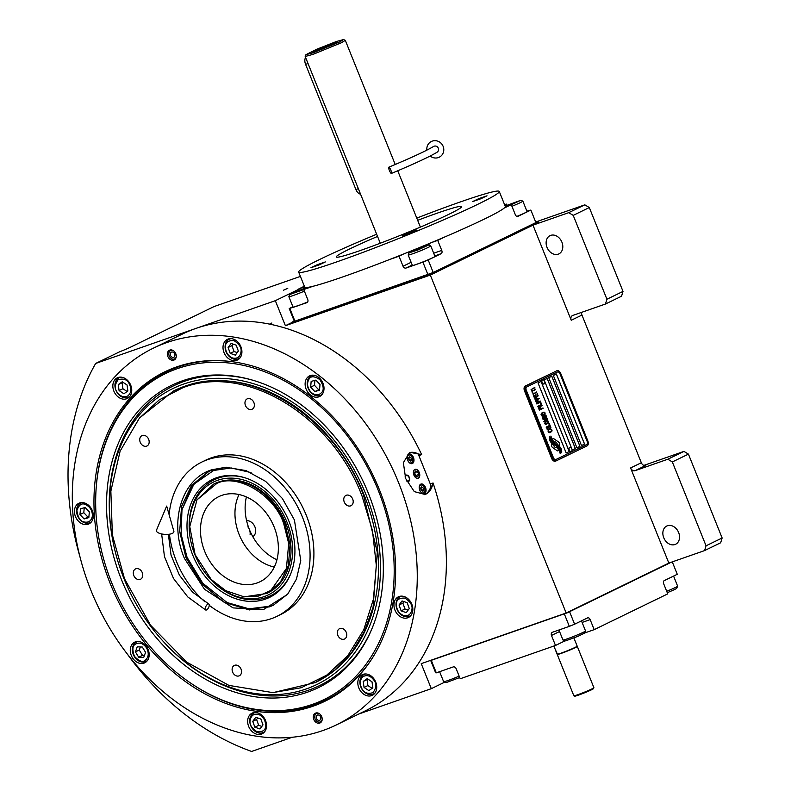 <?xml version="1.0" encoding="UTF-8"?>
<svg xmlns="http://www.w3.org/2000/svg" width="791" height="791" viewBox="0 0 791 791"><rect width="100%" height="100%" fill="white"/><g stroke="black" fill="none" stroke-linecap="round" stroke-linejoin="round"><path stroke-width="1.19" d="M581.701 312.326A4.054 3.144 -115.9 0 0 581.958 315.055L641.323 462.745A4.054 3.144 -115.9 0 0 645.812 465.454L635.084 470.675A4.054 3.144 64.1 0 1 630.595 467.956L668.84 563.083L566.168 613.005L430.324 275.07L285.393 325.704L275.327 300.679L95.662 363.455A249.966 194.013 -115.9 0 0 79.94 556.735M535.665 222.014L584.816 204.839L589.305 207.549L623.011 291.414L621.548 296.21L605.451 304.031L572.694 315.471A4.054 3.144 64.1 0 0 572.437 315.579A4.054 3.144 64.1 0 0 571.231 320.266L532.986 225.148L430.324 275.07M643.884 465.395L683.938 451.404L667.841 459.225L635.084 470.675M550.684 235.382A10.135 7.861 -115.9 0 0 550.032 235.649A10.135 7.861 -115.9 0 0 547.194 247.791A10.135 7.861 -115.9 0 0 558.238 254.158A10.135 7.861 -115.9 0 0 558.891 253.881A10.135 7.861 -115.9 0 0 561.729 241.739A10.135 7.861 -115.9 0 0 550.684 235.382M589.305 207.549L573.218 215.379L606.924 299.235L605.451 304.031M573.218 215.379L568.729 212.66L532.986 225.148M623.011 291.414L606.924 299.235M584.816 204.839L568.729 212.66M292.057 322.471L285.393 325.704M127.124 653.781A249.966 194.013 -115.9 0 0 251.637 751.45L292.304 737.242M358.857 713.986L431.303 688.674L421.237 663.639L566.168 613.005M683.938 451.404L688.427 454.123L722.134 537.979L720.66 542.774L704.573 550.595L668.84 563.083M667.416 525.748A10.135 7.861 -115.9 0 0 666.764 526.025A10.135 7.861 -115.9 0 0 663.926 538.167A10.135 7.861 -115.9 0 0 674.96 544.524A10.135 7.861 -115.9 0 0 675.623 544.257A10.135 7.861 -115.9 0 0 678.46 532.116A10.135 7.861 -115.9 0 0 667.416 525.748M704.573 550.595L706.047 545.8L672.33 461.944L667.841 459.225M688.427 454.123L672.33 461.944M300.412 276.395L214.015 306.582L131.266 346.814A13.516 0.771 158.1 0 1 119.668 351.777L95.662 363.455M298.86 289.239L275.327 300.679M283.534 290.168L287.776 288.329L283.534 290.168M444.7 682.158L431.303 688.674M722.134 537.979L706.047 545.8M276.949 559.771A47.964 37.226 64.1 0 1 249.383 529.515A47.964 37.226 64.1 0 1 246.406 496.956M554.511 441.961L554.56 441.942A2.966 1.859 70.7 0 1 557.418 444.542A11.766 7.386 70.7 0 1 559.168 445.689L559.415 444.176A1.691 1.058 70.7 0 0 558.525 441.961L553.957 438.807A1.691 1.058 70.7 0 0 553.176 438.649A1.691 1.058 70.7 0 0 553.097 438.679A1.691 1.058 70.7 0 0 552.612 439.46L552.573 439.648A7.841 4.924 70.7 0 0 554.105 442.218A2.966 1.859 -109.3 0 1 554.382 442.011A2.966 1.859 -109.3 0 1 554.511 441.961A2.966 1.859 -109.3 0 1 554.531 441.951M556.884 370.761L526.233 385.672A4.054 2.541 -109.3 0 0 525.442 390.536L552.612 458.127A4.054 2.541 -109.3 0 0 556.251 460.837A4.054 2.541 -109.3 0 0 556.419 460.767L587.07 445.867A4.054 2.541 -109.3 0 0 587.861 440.992L560.69 373.401A4.054 2.541 -109.3 0 0 557.052 370.692A4.054 2.541 -109.3 0 0 556.884 370.761L525.293 385.998A4.054 2.541 -109.3 0 0 524.502 390.873L551.673 458.454A4.054 2.541 -109.3 0 0 555.302 461.163A4.054 2.541 -109.3 0 0 555.48 461.094M557.437 371.997L526.786 386.898A2.699 1.701 70.7 0 0 526.262 390.151L526.213 390.171A2.699 1.701 -109.3 0 1 526.737 386.918L557.388 372.017A2.699 1.701 -109.3 0 1 557.497 371.968A2.699 1.701 -109.3 0 1 557.526 371.958L557.546 371.948A2.699 1.701 70.7 0 0 557.437 371.997L557.388 372.017M553.433 457.732L553.384 457.752A2.699 1.701 -109.3 0 0 555.806 459.561A2.699 1.701 -109.3 0 1 555.806 459.561L555.855 459.541A2.699 1.701 70.7 0 1 553.433 457.732L526.262 390.151M555.855 459.541A2.699 1.701 70.7 0 0 555.964 459.492L586.615 444.591A2.699 1.701 70.7 0 0 587.14 441.348L559.969 373.757A2.699 1.701 70.7 0 0 557.546 371.948M581.514 445.58L584.579 444.087L556.409 373.995L553.344 375.488L581.514 445.58L584.529 444.107L556.36 374.024M576.916 447.815L579.981 446.322L551.811 376.229L548.746 377.722L576.916 447.815L579.932 446.342L551.762 376.259M571.992 449.219L572.318 450.049L575.383 448.556L547.214 378.464L544.149 379.957L544.544 380.936M544.821 381.628L571.705 448.527M566.188 453.025L569.253 451.542L541.084 381.45L538.018 382.933L566.188 453.025L569.204 451.552L541.034 381.47M557.21 444.908A10.283 6.457 70.7 0 1 554.877 443.533A6.961 4.37 70.7 0 1 552.256 439.717A80.049 50.268 70.7 0 1 550.912 436.059L550.803 439.153A12.399 7.791 70.7 0 0 552.167 441.694A6.476 4.064 70.7 0 0 554.58 444.048A241.977 151.951 70.7 0 1 556.37 445.026A10.194 6.397 70.7 0 1 558.426 446.628A6.694 4.202 70.7 0 1 560.453 449.881A48.063 30.187 70.7 0 1 561.491 452.768L561.61 449.684A7.781 4.884 70.7 0 0 559.731 446.688A7.376 4.627 70.7 0 0 557.21 444.908L557.161 444.918A10.283 6.457 -109.3 0 1 554.827 443.553A6.961 4.37 -109.3 0 1 552.207 439.737A80.049 50.268 -109.3 0 1 550.882 436.128M555.608 444.947A10.283 6.457 70.7 0 1 553.295 443.484A7.762 4.875 70.7 0 1 550.902 440.221A16.868 10.59 70.7 0 1 549.537 436.731L549.448 439.776A7.337 4.608 70.7 0 0 551.841 443.267A8.909 5.596 70.7 0 0 553.888 444.591A19.528 12.261 70.7 0 1 555.331 445.303A6.338 3.985 70.7 0 1 557.507 447.409A10.659 6.694 70.7 0 1 559.099 450.445A27.131 17.036 70.7 0 1 560.157 453.421L560.226 450.395A8.009 5.033 70.7 0 0 557.813 446.48A7.683 4.825 70.7 0 0 555.608 444.947L555.559 444.967A10.283 6.457 -109.3 0 1 553.245 443.504A7.762 4.875 -109.3 0 1 550.852 440.241A16.868 10.59 -109.3 0 1 549.498 436.81M553.651 444.938A11.776 7.396 70.7 0 1 551.91 443.8L551.663 445.313A1.691 1.058 70.7 0 0 552.553 447.518L557.111 450.682A1.691 1.058 70.7 0 0 557.902 450.84A1.691 1.058 70.7 0 0 558.466 450.02L558.495 449.832A7.831 4.914 70.7 0 0 556.963 447.261A2.966 1.859 70.7 0 1 556.518 447.548A2.966 1.859 70.7 0 1 553.651 444.938L553.601 444.957A11.776 7.396 -109.3 0 1 551.9 443.85M550.932 429.295L551.554 430.858L550.971 431.57L549.102 432.262L548.628 430.344L548.015 430.996L548.4 432.459L549.458 432.667L552.009 430.996L551.614 429.533L550.496 429.434M546.878 428.9L547.53 429.8L548.756 429.711L550.645 428.574L550.902 427.516L550.249 426.616L549.013 426.715L547.135 427.842L546.878 428.9M546.156 427.1L550.131 425.598L549.261 423.442L548.776 423.679L549.498 425.479L546.156 427.1M544.653 423.383L545.315 424.283L546.541 424.194L548.42 423.056L548.489 421.524L547.609 421.02L545.572 421.791L544.653 423.383M547.234 418.399L543.882 419.032L546.749 417.203L542.923 419.062L543.14 419.606L546.927 418.844L543.862 421.405L544.079 421.939L547.906 420.08L544.752 421.188L547.234 418.399L543.832 419.042L546.71 417.223M543.892 415.651L542.112 416.808L542.725 418.587L546.561 416.719L545.78 415.028L543.892 415.651M541.064 414.444L541.716 415.344L542.952 415.255L544.831 414.118L544.9 412.586L544.01 412.081L541.983 412.853L541.064 414.444M543.16 408.265L541.222 408.779L540.599 407.217L540.105 407.454L540.737 409.016L539.67 409.53L538.948 407.731L538.463 407.968L539.333 410.134L542.972 407.929M542.102 405.625L538.266 407.494L541.904 405.289M537.791 406.287L541.766 404.784L540.896 402.629L540.401 402.866L541.133 404.666L537.791 406.287M540.698 402.154L536.871 404.013L540.51 401.808M536.862 400.355L535.912 401.393L536.535 403.173L540.362 401.314L538.503 401.779L537.87 400.444L536.862 400.355M535.774 397.655L534.835 398.694L535.448 400.473L539.284 398.615L537.425 399.079L536.782 397.744L535.774 397.655L536.733 397.764L537.425 399.079M537.326 393.75L536.842 393.987L537.564 395.787L536.258 396.42L535.626 394.867L535.141 395.105L535.764 396.667L534.706 397.181L533.984 395.381L533.5 395.619L534.36 397.774L538.196 395.915L537.326 393.75M532.798 392.662L533.302 395.134L533.322 393.977L536.743 392.316L533.183 393.621L532.798 392.662M531.681 389.904L532.195 392.376L532.214 391.219L535.636 389.558L532.066 390.863L531.681 389.904M534.914 387.758L531.087 389.617L534.726 387.422M547.738 429.345L547.441 428.129L549.162 427.071L550.042 427.071L550.338 428.297L547.688 429.365L547.392 428.139L549.162 427.071M545.513 423.828L545.226 422.612L546.947 421.554L547.817 421.554L548.114 422.78L545.464 423.847L545.177 422.621L546.947 421.554M544.218 417.43L543.071 417.984L542.735 416.432L543.605 416.155L544.218 417.43M544.366 415.641L545.315 415.324L545.928 416.6L544.702 417.193L544.257 415.839L544.831 415.334M541.924 414.889L541.627 413.673L543.348 412.615L544.228 412.625L544.524 413.841L541.875 414.909L541.578 413.693L543.348 412.615M537.405 400.74L538.018 402.016L536.792 402.619L536.347 401.255L537.405 400.74M536.318 398.041L536.931 399.317L535.715 399.92L535.26 398.555L536.318 398.041M547.164 378.494L575.334 448.576L572.318 450.039M553.384 457.752L526.213 390.171M561.61 449.684L561.561 449.703A7.781 4.884 70.7 0 0 559.682 446.707A7.376 4.627 70.7 0 0 557.161 444.918M561.303 450.445L561.561 449.703M561.828 451.948L561.254 450.465M561.472 452.719L561.778 451.968M560.137 453.362L560.176 450.415A8.009 5.033 70.7 0 0 557.764 446.5A7.683 4.825 70.7 0 0 555.559 444.967M557.873 450.85A1.691 1.058 70.7 0 0 558.416 450.039L558.446 449.852A7.831 4.914 70.7 0 0 556.933 447.301M556.518 447.548L556.468 447.568A2.966 1.859 -109.3 0 1 556.468 447.568A2.966 1.859 -109.3 0 1 553.601 444.957M559.128 445.649L559.366 444.196A1.691 1.058 70.7 0 0 558.476 441.981L553.908 438.827A1.691 1.058 70.7 0 0 553.146 438.659M552.029 430.334L551.762 429.81M549.854 432.539L551.06 431.945M548.687 431.965L548.42 431.441M548.717 429.721L550.892 427.872L550.2 426.636L549.003 426.715M548.618 429.345L547.688 429.365M546.294 427.456L550.081 425.617L549.211 423.462M546.502 424.203L548.667 422.354L548.232 421.277L546.789 421.198M546.393 423.828L545.464 423.847M544.079 421.939L547.718 419.744M544.752 421.188L547.184 418.419M543.852 415.819L543.031 415.779M542.725 418.577L546.512 416.738L545.731 415.038L544.752 414.949M543.071 417.984L542.567 416.867L543.12 416.175M544.702 417.193L544.317 415.651M542.903 415.265L545.078 413.426L544.643 412.338L543.199 412.259M542.804 414.889L541.875 414.909M541.222 408.779L540.55 407.246M539.67 409.53L538.908 407.76M539.324 410.124L543.11 408.285M538.266 407.484L542.053 405.645M537.929 406.643L541.716 404.804L540.846 402.649M536.871 404.003L540.649 402.164M536.535 403.163L540.174 400.978M538.503 401.779L537.821 400.464L536.842 400.375M536.792 402.619L536.298 401.274L536.931 400.76M535.448 400.464L539.086 398.278M535.715 399.92L535.21 398.575L535.843 398.061M536.258 396.42L535.586 394.887M534.706 397.181L533.935 395.401M534.36 397.774L538.147 395.925L537.277 393.78M533.302 395.134L533.272 393.997L536.555 391.98M533.183 393.621L532.748 392.682M532.195 392.376L532.165 391.238L535.448 389.221M532.066 390.863L531.641 389.923M531.077 389.617L534.864 387.778M569.629 447.479A2.165 1.355 70.7 0 0 569.569 447.498A2.165 1.355 70.7 0 0 569.52 447.518A2.165 1.355 -109.3 0 0 569.026 450.03A2.165 1.355 -109.3 0 0 571.003 451.582L571.221 451.503A2.165 1.355 -109.3 0 1 569.243 449.96A2.165 1.355 -109.3 0 1 569.738 447.449A2.165 1.355 70.7 0 1 569.797 447.419A2.165 1.355 70.7 0 1 570.558 447.488A2.571 2.571 0 0 1 571.784 450.979A2.165 1.355 70.7 0 1 571.28 451.483A2.165 1.355 -109.3 0 1 571.221 451.503M542.458 379.898A2.165 1.355 70.7 0 0 542.399 379.917A2.165 1.355 70.7 0 0 542.349 379.937A2.165 1.355 -109.3 0 0 541.855 382.449A2.165 1.355 -109.3 0 0 543.832 383.991L544.05 383.922A2.165 1.355 -109.3 0 1 542.072 382.369A2.165 1.355 -109.3 0 1 542.567 379.858A2.165 1.355 70.7 0 1 542.626 379.838A2.165 1.355 70.7 0 1 543.387 379.898A2.571 2.571 0 0 1 544.613 383.388A2.165 1.355 70.7 0 1 544.109 383.892A2.165 1.355 -109.3 0 1 544.05 383.922M176.591 366.925A183.146 142.143 64.1 0 1 230.468 361.477A183.146 142.143 64.1 0 1 379.334 489.56A183.146 142.143 64.1 0 1 373.659 655.986A183.146 142.143 64.1 0 1 312.989 706.225A183.146 142.143 64.1 0 1 110.236 583.59A183.146 142.143 64.1 0 1 176.591 366.925M95.859 493.287A182.405 141.579 64.1 0 1 166.179 371.978A182.405 141.579 64.1 0 1 178.015 367.054A182.405 141.579 64.1 0 1 231.071 361.556M336.363 724.922A209.427 162.55 -115.9 0 0 394.966 474.096A209.427 162.55 -115.9 0 0 166.802 342.582A209.427 162.55 -115.9 0 0 153.207 348.228A209.427 162.55 -115.9 0 0 94.604 599.064A209.427 162.55 -115.9 0 0 322.768 730.577A209.427 162.55 -115.9 0 0 336.363 724.922L365.482 710.763A209.427 162.55 -115.9 0 0 433.053 482.975C431.945 488.531 429.592 492.239 425.993 494.088L425.054 494.484L414.296 491.626L405.635 478.515L403.37 462.686L409.392 452.788L410.351 452.393L421.652 454.627L418.874 455.596M433.053 482.975L430.274 483.954M421.652 454.627A209.427 162.55 -115.9 0 0 195.911 328.423A209.427 162.55 -115.9 0 0 182.326 334.079L153.207 348.228M373.965 655.462A182.405 141.579 64.1 0 1 325.694 700.065A182.405 141.579 64.1 0 1 313.859 704.989A182.405 141.579 64.1 0 1 186.864 680.438M169.818 350.087A5.408 4.192 64.1 0 1 175.701 353.478A5.408 4.192 64.1 0 1 174.188 359.954A5.408 4.192 64.1 0 1 173.842 360.103A5.408 4.192 64.1 0 1 167.949 356.711A5.408 4.192 64.1 0 1 169.462 350.235A5.408 4.192 64.1 0 1 169.818 350.087M315.728 713.057A5.408 4.192 64.1 0 1 321.621 716.448A5.408 4.192 64.1 0 1 320.108 722.925A5.408 4.192 64.1 0 1 319.752 723.063A5.408 4.192 64.1 0 1 313.869 719.672A5.408 4.192 64.1 0 1 315.382 713.195A5.408 4.192 64.1 0 1 315.728 713.057M118.027 377.515A11.489 8.919 -115.9 0 0 117.276 377.831A11.489 8.919 -115.9 0 0 114.062 391.585A11.489 8.919 -115.9 0 0 126.58 398.793A11.489 8.919 -115.9 0 0 127.321 398.486A11.489 8.919 -115.9 0 0 130.535 384.733A11.489 8.919 -115.9 0 0 118.027 377.515M79.604 502.957A11.489 8.919 -115.9 0 0 78.863 503.264A11.489 8.919 -115.9 0 0 75.649 517.017A11.489 8.919 -115.9 0 0 88.167 524.225A11.489 8.919 -115.9 0 0 88.908 523.919A11.489 8.919 -115.9 0 0 92.122 510.165A11.489 8.919 -115.9 0 0 79.604 502.957M135.449 641.857A11.489 8.919 -115.9 0 0 134.697 642.163A11.489 8.919 -115.9 0 0 131.484 655.917A11.489 8.919 -115.9 0 0 144.002 663.135A11.489 8.919 -115.9 0 0 144.743 662.818A11.489 8.919 -115.9 0 0 147.957 649.065A11.489 8.919 -115.9 0 0 135.449 641.857M252.823 712.849A11.489 8.919 -115.9 0 0 252.082 713.166A11.489 8.919 -115.9 0 0 248.868 726.919A11.489 8.919 -115.9 0 0 261.386 734.127A11.489 8.919 -115.9 0 0 262.128 733.821A11.489 8.919 -115.9 0 0 265.341 720.067A11.489 8.919 -115.9 0 0 252.823 712.849M362.99 674.357A11.489 8.919 -115.9 0 0 362.248 674.674A11.489 8.919 -115.9 0 0 359.035 688.427A11.489 8.919 -115.9 0 0 371.543 695.635A11.489 8.919 -115.9 0 0 372.294 695.329A11.489 8.919 -115.9 0 0 375.507 681.575A11.489 8.919 -115.9 0 0 362.99 674.357M399.119 596.523A11.489 8.919 -115.9 0 0 398.367 596.829A11.489 8.919 -115.9 0 0 395.154 610.583A11.489 8.919 -115.9 0 0 407.672 617.801A11.489 8.919 -115.9 0 0 408.413 617.484A11.489 8.919 -115.9 0 0 411.627 603.731A11.489 8.919 -115.9 0 0 399.119 596.523M310.29 375.557A11.489 8.919 -115.9 0 0 309.548 375.873A11.489 8.919 -115.9 0 0 306.335 389.627A11.489 8.919 -115.9 0 0 318.842 396.835A11.489 8.919 -115.9 0 0 319.584 396.528A11.489 8.919 -115.9 0 0 322.797 382.775A11.489 8.919 -115.9 0 0 310.29 375.557M228.184 339.023A11.489 8.919 -115.9 0 0 227.442 339.339A11.489 8.919 -115.9 0 0 224.229 353.093A11.489 8.919 -115.9 0 0 236.746 360.3A11.489 8.919 -115.9 0 0 237.488 359.994A11.489 8.919 -115.9 0 0 240.701 346.24A11.489 8.919 -115.9 0 0 228.184 339.023M409.797 452.6A22.296 14.001 -109.3 0 1 418.221 453.985L431.036 485.842A22.296 14.001 -109.3 0 1 424.886 494.474A22.296 14.001 -109.3 0 1 424.49 494.652M418.291 478.08A4.598 2.887 70.7 0 0 419.25 472.711A4.598 2.887 70.7 0 0 415.067 469.488A4.598 2.887 70.7 0 0 414.87 469.567A4.598 2.887 70.7 0 0 413.92 474.936A4.598 2.887 70.7 0 0 418.103 478.16A4.598 2.887 70.7 0 0 418.291 478.08M405.111 477.062A3.382 2.126 -109.3 0 1 406.129 475.164A3.382 2.126 -109.3 0 1 406.277 475.104A3.382 2.126 -109.3 0 1 409.352 477.477A3.382 2.126 -109.3 0 1 408.65 481.422A3.382 2.126 -109.3 0 1 408.502 481.482A3.382 2.126 -109.3 0 1 406.643 480.938M424.51 493.535A5.062 3.184 70.7 0 0 425.568 487.622A5.062 3.184 70.7 0 0 420.95 484.062A5.062 3.184 70.7 0 0 420.733 484.151A5.062 3.184 70.7 0 0 419.685 490.064A5.062 3.184 70.7 0 0 424.292 493.624A5.062 3.184 70.7 0 0 424.51 493.535M412.437 463.496A5.062 3.184 70.7 0 0 413.485 457.584A5.062 3.184 70.7 0 0 408.878 454.024A5.062 3.184 70.7 0 0 408.66 454.113A5.062 3.184 70.7 0 0 407.602 460.026A5.062 3.184 70.7 0 0 412.22 463.585A5.062 3.184 70.7 0 0 412.437 463.496M424.5 487.859A4.192 2.63 70.7 0 0 423.314 485.981A4.192 2.63 70.7 0 0 420.565 485.14A4.192 2.63 70.7 0 0 419.754 490.173A4.192 2.63 70.7 0 0 423.689 492.902A4.192 2.63 70.7 0 0 424.945 490.657A4.192 2.63 70.7 0 0 424.5 487.859M423.195 485.862A4.726 2.966 70.7 0 0 423.066 485.733A4.726 2.966 70.7 0 0 420.169 484.695A4.726 2.966 70.7 0 0 419.972 484.774M423.294 493.624L423.106 493.683A4.726 2.966 70.7 0 0 423.294 493.624A4.726 2.966 70.7 0 0 423.492 493.535A4.726 2.966 70.7 0 0 424.915 491.003A4.726 2.966 70.7 0 0 424.925 490.825M421.415 490.657L422.997 491.181L423.709 489.54L422.839 487.375L421.257 486.851L420.545 488.492L421.415 490.657M423.709 489.54L421.722 490.232L420.743 488.027M422.839 487.375L420.852 488.067M412.427 457.821A4.192 2.63 70.7 0 0 411.241 455.942A4.192 2.63 70.7 0 0 408.492 455.102A4.192 2.63 70.7 0 0 407.672 460.135A4.192 2.63 70.7 0 0 411.607 462.864A4.192 2.63 70.7 0 0 412.872 460.619A4.192 2.63 70.7 0 0 412.427 457.821M411.122 455.824A4.726 2.966 70.7 0 0 410.994 455.685A4.726 2.966 70.7 0 0 408.097 454.657A4.726 2.966 70.7 0 0 407.889 454.736L408.097 454.657M411.211 463.585L411.033 463.645A4.726 2.966 70.7 0 0 411.211 463.585A4.726 2.966 70.7 0 0 411.419 463.496A4.726 2.966 70.7 0 0 412.833 460.965A4.726 2.966 70.7 0 0 412.853 460.787M409.333 460.619L410.925 461.143L411.636 459.502L410.766 457.336L409.184 456.812L408.463 458.454L409.333 460.619M411.636 459.502L409.649 460.194L408.67 457.989M410.766 457.336L408.779 458.029M408.176 481.551A3.382 2.126 70.7 0 0 408.68 481.007A3.382 2.126 70.7 0 0 408.848 480.681M407.039 475.52A3.382 2.126 70.7 0 0 406.712 475.361A3.382 2.126 70.7 0 0 405.981 475.253M406.188 479.91A2.887 1.809 -109.3 0 0 408.463 480.968A2.887 1.809 70.7 0 0 409.026 480.424A2.887 1.809 70.7 0 0 409.105 477.695A2.887 1.809 70.7 0 0 407.345 475.609A2.887 1.809 70.7 0 0 406.317 475.618A2.887 1.809 -109.3 0 0 405.486 478.12M378.088 489.975A181.238 140.669 -115.9 0 0 177.451 368.616A181.238 140.669 -115.9 0 0 99.28 465.553A181.238 140.669 -115.9 0 0 210.792 694.884A181.238 140.669 -115.9 0 0 312.425 704.385A181.238 140.669 -115.9 0 0 378.088 489.975M166.248 371.938A182.405 141.579 -115.9 0 0 99.488 464.535L99.28 465.553M210.792 694.884L211.711 695.348A182.405 141.579 -115.9 0 0 314.007 704.91A182.405 141.579 -115.9 0 0 325.773 700.025M307.511 692.165A168.048 130.426 -115.9 0 0 372.432 627.52A168.048 130.426 -115.9 0 0 252.092 380.016A168.048 130.426 -115.9 0 0 182.365 380.837A168.048 130.426 64.1 0 0 121.478 579.645A168.048 130.426 64.1 0 0 307.511 692.165M372.739 626.769A166.723 129.398 64.1 0 1 308.628 690.157A166.723 129.398 64.1 0 1 164.577 642.865L164.024 642.262A164.568 127.727 64.1 0 1 111.778 534.825A164.568 127.727 64.1 0 1 183.66 384.06A164.568 127.727 -115.9 0 1 365.847 494.256A164.568 127.727 -115.9 0 1 306.226 688.951A164.568 127.727 64.1 0 1 164.024 642.262M111.778 534.825L111.65 534.024A166.723 129.398 64.1 0 1 184.461 381.282A166.723 129.398 64.1 0 1 252.873 380.244M173.506 390.952L174.04 390.685A162.135 125.848 64.1 0 1 184.56 386.315A162.135 125.848 -115.9 0 1 361.21 488.126A162.135 125.848 -115.9 0 1 315.836 682.317L334.909 669.967L351.431 652.802L364.305 631.683L373.075 607.32L377.297 552.286L363.524 495.146C332.902 414.316 246.841 362.258 184.026 386.572L173.506 390.952L139.532 417.994M419.27 472.524A4.726 2.966 70.7 0 0 417.925 470.398A4.726 2.966 70.7 0 0 414.82 469.449A4.726 2.966 70.7 0 0 413.901 475.124A4.726 2.966 70.7 0 0 418.35 478.209A4.726 2.966 70.7 0 0 419.764 475.668A4.726 2.966 70.7 0 0 419.27 472.524M417.747 476.716L418.696 474.521L417.539 471.634L415.423 470.932L414.474 473.127L415.631 476.014L417.747 476.716M417.539 471.634L414.682 472.632M418.696 474.521L415.72 475.569L414.613 472.8M183.077 387.63L159.307 399.811L139.345 418.212L120.103 451.177L110.859 491.162L112.371 534.874L124.533 578.804L150.557 625.236L186.676 662.116L228.945 685.411L272.757 692.609L301.213 687.755L326.703 675.178L347.911 655.521L363.731 629.814L373.372 599.351L376.338 565.713L372.472 530.603L361.971 495.838C331.459 415.275 245.685 363.405 183.077 387.63M184.422 558.397C168.77 521.605 181.772 479.158 211.543 469.844L225.751 467.254L246.05 470.586L265.628 481.373L282.357 498.459L294.42 519.974L300.748 560.572L296.467 579.091L287.558 594.357L263.225 609.742L233.088 607.893L204.483 589.255L184.422 558.397M287.973 593.863L273.063 605.461L249.373 609.95L224.189 602.317L201.784 583.857L185.974 557.704L179.666 531.512L181.594 506.289L191.511 485.437L208.073 471.792L212.898 469.785L226.404 467.234M276.939 616.347L280.765 614.488A85.794 66.592 64.1 0 0 306.285 515.297A85.794 66.592 -115.9 0 0 205.739 460.164L201.903 462.023A85.794 66.592 -115.9 0 1 302.459 517.166A85.794 66.592 64.1 0 1 276.939 616.347A85.794 66.592 64.1 0 1 209.259 605.342M205.077 601.921A85.794 66.592 64.1 0 1 176.383 561.215A85.794 66.592 -115.9 0 1 169.432 534.202M201.903 462.023A85.794 66.592 -115.9 0 0 169.126 514.684M273.211 692.59L315.302 682.584M245.457 405.516A5.745 4.459 -115.9 0 0 252.191 409.204A5.745 4.459 -115.9 0 0 253.891 402.57A5.745 4.459 -115.9 0 0 247.168 398.882A5.745 4.459 -115.9 0 0 245.457 405.516M140.234 442.288A5.745 4.459 -115.9 0 0 146.968 445.976A5.745 4.459 -115.9 0 0 148.668 439.331A5.745 4.459 -115.9 0 0 141.945 435.643A5.745 4.459 -115.9 0 0 140.234 442.288M133.808 575.561A5.745 4.459 -115.9 0 0 140.541 579.249A5.745 4.459 -115.9 0 0 142.251 572.615A5.745 4.459 -115.9 0 0 135.518 568.927A5.745 4.459 -115.9 0 0 133.808 575.561M232.613 672.073A5.745 4.459 -115.9 0 0 239.337 675.761A5.745 4.459 -115.9 0 0 241.047 669.127A5.745 4.459 -115.9 0 0 234.314 665.439A5.745 4.459 -115.9 0 0 232.613 672.073M337.836 635.311A5.745 4.459 -115.9 0 0 344.56 638.999A5.745 4.459 -115.9 0 0 346.27 632.365A5.745 4.459 -115.9 0 0 339.537 628.667A5.745 4.459 -115.9 0 0 337.836 635.311M344.253 502.028A5.745 4.459 -115.9 0 0 350.986 505.726A5.745 4.459 -115.9 0 0 352.697 499.081A5.745 4.459 -115.9 0 0 345.964 495.393A5.745 4.459 -115.9 0 0 344.253 502.028M232.445 357.977C237.162 359.045 240.009 357.048 240.978 351.985C241.799 348.03 239.475 344.233 234.017 340.605C228.263 340.348 225.415 342.345 225.484 346.596C225.494 352.005 227.818 355.802 232.445 357.977M231.012 338.637A10.807 8.394 -115.9 0 0 229.271 339.201A10.807 8.394 -115.9 0 0 225.138 345.845A10.807 8.394 -115.9 0 0 233.098 358.847A10.807 8.394 -115.9 0 0 238.724 358.639A10.807 8.394 -115.9 0 0 240.237 357.621M231.13 343.442L228.115 347.516L230.221 353.369L235.332 355.139L238.348 351.066L236.242 345.212L231.13 343.442M228.115 347.516L231.951 345.657L234.057 351.501L237.211 352.598M233.078 344.115L231.951 345.657M230.221 353.369L234.057 351.501M127.984 395.826C131.316 392.761 131.692 388.668 129.101 383.546C127.124 379.502 123.465 378.236 118.146 379.739C114.735 384.367 114.359 388.46 117.028 392.02C120.38 396.598 124.029 397.873 127.984 395.826M120.845 377.129A10.807 8.394 -115.9 0 0 119.105 377.693A10.807 8.394 -115.9 0 0 116.93 392.257A10.807 8.394 -115.9 0 0 128.557 397.131A10.807 8.394 -115.9 0 0 129.457 396.598A10.807 8.394 -115.9 0 0 130.08 396.113M118.264 384.584L119.085 390.576L123.89 393.78L127.875 390.981L127.054 384.99L122.249 381.786L118.264 384.584L122.091 382.725L122.912 388.717L127.114 391.515M119.085 390.576L122.912 388.717M122.852 382.191L122.091 382.725M92.399 515.91C92.389 510.502 90.065 506.705 85.438 504.539C81.819 502.769 78.971 504.767 76.905 510.531C77.834 517.334 80.148 521.121 83.866 521.902C88.582 522.97 91.43 520.972 92.399 515.91M82.432 502.562A10.807 8.394 -115.9 0 0 80.692 503.125A10.807 8.394 -115.9 0 0 76.747 513.161A10.807 8.394 -115.9 0 0 84.518 522.772A10.807 8.394 -115.9 0 0 90.144 522.564A10.807 8.394 -115.9 0 0 91.657 521.546M79.96 514.545L84.133 518.945L88.819 517.621L89.343 511.896L85.171 507.486L80.484 508.821L79.96 514.545L83.797 512.687L87.959 517.087L88.889 516.82M84.133 518.945L87.959 517.087M84.242 507.753L83.797 512.687M146.533 647.878C143.181 643.301 139.523 642.035 135.568 644.082C132.433 645.624 132.057 649.718 134.45 656.362C139.186 661.355 142.835 662.621 145.415 660.159C148.738 657.094 149.113 653 146.533 647.878M138.267 641.461A10.807 8.394 -115.9 0 0 136.527 642.025A10.807 8.394 -115.9 0 0 135.627 642.559A10.807 8.394 -115.9 0 0 134.015 656.016A10.807 8.394 -115.9 0 0 145.979 661.464A10.807 8.394 -115.9 0 0 146.879 660.94A10.807 8.394 -115.9 0 0 147.502 660.445M138.662 657.192L143.735 657.43L145.564 652.348L142.321 647.048L137.239 646.811L135.419 651.893L138.662 657.192L142.489 655.334L144.456 655.423M135.419 651.893L139.246 650.024L142.489 655.334M140.353 646.959L139.246 650.024M258.657 714.431C253.941 713.363 251.093 715.361 250.124 720.433C249.303 724.378 251.627 728.175 257.085 731.804C262.839 732.071 265.687 730.073 265.618 725.812C265.608 720.403 263.284 716.606 258.657 714.431M255.651 712.464A10.807 8.394 -115.9 0 0 253.911 713.027A10.807 8.394 -115.9 0 0 249.778 719.672A10.807 8.394 -115.9 0 0 253.931 730.311A10.807 8.394 -115.9 0 0 263.363 732.466A10.807 8.394 -115.9 0 0 264.876 731.448M259.972 728.966L262.988 724.892L260.882 719.049L255.77 717.269L252.754 721.343L254.86 727.196L259.972 728.966M254.86 727.196L258.697 725.327L261.851 726.425M252.754 721.343L256.591 719.484L258.697 725.327M257.718 717.951L256.591 719.484M363.118 676.582C359.786 679.657 359.411 683.75 362.001 688.862C363.979 692.906 367.637 694.182 372.957 692.669C376.368 688.041 376.743 683.948 374.074 680.389C370.722 675.811 367.073 674.535 363.118 676.582M365.818 673.972A10.807 8.394 -115.9 0 0 364.078 674.535A10.807 8.394 -115.9 0 0 363.178 675.059A10.807 8.394 -115.9 0 0 361.902 689.099A10.807 8.394 -115.9 0 0 373.53 693.974A10.807 8.394 -115.9 0 0 375.043 692.956M372.838 687.824L372.017 681.832L367.212 678.629L363.227 681.427L364.048 687.428L368.853 690.622L372.838 687.824M364.048 687.428L367.884 685.56L372.086 688.358M363.227 681.427L367.064 679.568L367.884 685.56M367.825 679.034L367.064 679.568M310.774 392C314.867 395.629 318.496 395.797 321.65 392.494C324.162 389.953 323.578 385.672 319.89 379.65C314.432 376.022 310.814 375.854 309.014 379.156C306.671 383.299 307.254 387.59 310.774 392M313.107 375.171A10.807 8.394 -115.9 0 0 311.367 375.735A10.807 8.394 -115.9 0 0 308.876 377.831A10.807 8.394 -115.9 0 0 310.883 392.514A10.807 8.394 -115.9 0 0 320.82 395.174A10.807 8.394 -115.9 0 0 322.342 394.155M315.856 380.095L311.16 381.42L310.645 387.155L314.808 391.555L319.505 390.23L320.019 384.495L315.856 380.095M314.808 391.555L319.574 389.429M310.645 387.155L314.472 385.286L318.644 389.696M314.927 380.362L314.472 385.286M403.37 615.467C408.087 616.535 410.934 614.538 411.903 609.475C412.724 605.52 410.4 601.733 404.943 598.105C399.188 597.838 396.34 599.835 396.41 604.097C396.42 609.505 398.743 613.292 403.37 615.467M401.937 596.127A10.807 8.394 -115.9 0 0 400.197 596.691A10.807 8.394 -115.9 0 0 396.064 603.335A10.807 8.394 -115.9 0 0 404.023 616.337A10.807 8.394 -115.9 0 0 409.649 616.13A10.807 8.394 -115.9 0 0 411.162 615.111M402.055 600.933L399.04 605.006L401.146 610.86L406.258 612.639L409.273 608.556L407.167 602.712L402.055 600.933M399.04 605.006L402.876 603.147L404.982 609.001L408.136 610.098M404.003 601.615L402.876 603.147M401.146 610.86L404.982 609.001M316.192 712.928A5.408 4.192 -115.9 0 0 314.927 715.202L314.788 715.875A4.627 3.589 -115.9 0 0 317.636 721.728A4.627 3.589 -115.9 0 0 320.226 721.975A4.627 3.589 64.1 0 0 322.145 719.82M317.636 721.728L318.259 722.035A5.408 4.192 -115.9 0 0 320.82 722.45M314.788 715.875A4.627 3.589 -115.9 0 1 316.786 713.403A4.627 3.589 64.1 0 1 319.08 713.512M319.564 720.314A2.838 2.205 -115.9 0 0 319.752 720.235A2.838 2.205 -115.9 0 0 320.543 716.844A2.838 2.205 -115.9 0 0 317.448 715.064A2.838 2.205 -115.9 0 0 317.27 715.133A2.838 2.205 -115.9 0 0 316.469 718.535A2.838 2.205 -115.9 0 0 319.564 720.314M174.91 359.48A5.408 4.192 64.1 0 1 172.339 359.074L171.726 358.768A4.627 3.589 64.1 0 1 168.879 352.915A4.627 3.589 64.1 0 1 170.876 350.443A4.627 3.589 -115.9 0 1 173.17 350.542M168.879 352.915L169.017 352.232A5.408 4.192 64.1 0 1 170.283 349.968M176.235 356.85A4.627 3.589 -115.9 0 1 174.317 359.005A4.627 3.589 64.1 0 1 171.726 358.768M171.538 352.094A2.838 2.205 -115.9 0 0 171.35 352.173A2.838 2.205 -115.9 0 0 170.559 355.564A2.838 2.205 -115.9 0 0 173.654 357.354A2.838 2.205 -115.9 0 0 173.832 357.275A2.838 2.205 -115.9 0 0 174.633 353.874A2.838 2.205 -115.9 0 0 171.538 352.094M216.961 483.321L196.989 499.863L189.761 526.608L195.11 554.669L211.217 579.467L225.791 590.699L244.142 596.849L258.212 596.127L270.829 590.452L286.391 568.502L288.715 543.555L283.732 523.701C274.596 495.374 237.883 473.156 216.961 483.321M244.142 596.849L266.775 593.497L280.321 582.324L288.438 565.268L290.02 544.633L284.859 523.207C273.379 492.892 241.107 473.374 217.545 482.49L213.6 484.132L196.989 499.863M239.03 494.533A47.292 36.702 -115.9 0 0 239.159 534.558A47.292 36.702 -115.9 0 0 274.299 567.068M274.161 527.043A47.292 36.702 -115.9 0 0 218.741 496.659A47.292 36.702 -115.9 0 0 204.681 551.327A47.292 36.702 -115.9 0 0 260.101 581.711A47.292 36.702 -115.9 0 0 274.161 527.043M246.594 520.666A8.78 6.812 64.1 0 1 253.367 524.156A8.78 6.812 64.1 0 1 252.823 536.693M250.104 534.498A8.78 6.812 -115.9 0 0 247.85 526.836M251.123 472.632L231.19 467.956L213.629 470.467L193.904 484.191L181.979 509.711L181.09 534.143L187.042 557.279L202.783 583.254L227.126 602.564L249.145 609.199L269.543 606.835L273.716 605.135M208.725 471.485L191.689 486.336L181.979 509.711M227.126 602.564L248.967 608.823L268.278 606.41M192.816 555.262A65.524 50.861 -115.9 0 0 242.827 600.577A65.524 50.861 -115.9 0 0 290.673 573.93A65.524 50.861 -115.9 0 0 289.101 521.615A65.524 50.861 64.1 0 0 243.747 477.418A65.524 50.861 64.1 0 0 192.816 555.262M290.91 573.327A64.467 50.041 64.1 0 1 210.544 579.249L210.099 578.765A62.746 48.706 -115.9 0 0 274.25 591.332A62.746 48.706 -115.9 0 0 287.054 522.337A62.746 48.706 64.1 0 0 224.268 478.634A62.746 48.706 64.1 0 0 190.186 537.801L190.077 537.158A64.467 50.041 64.1 0 1 244.37 477.606M190.186 537.801A62.746 48.706 64.1 0 0 194.853 554.55A62.746 48.706 -115.9 0 0 210.099 578.765M266.775 593.497L267.536 593.121A60.798 47.193 -115.9 0 0 285.62 522.831A60.798 47.193 64.1 0 0 214.371 483.756L213.6 484.132M526.875 211.148L530.86 210.07L535.893 222.587L433.221 272.5L294.924 321.136L294.242 321.057L289.219 308.549L306.77 302.726A2.699 2.096 64.1 0 0 306.948 302.656A2.699 2.096 64.1 0 0 307.748 299.532L303.724 289.516L308.322 287.281M504.569 204.661L506.289 204.068L506.774 205.274M530.86 210.07L517.838 216.398A2.699 1.701 -109.3 0 1 517.719 216.447A2.699 1.701 -109.3 0 1 515.297 214.638L511.273 204.632L504.164 208.082M444.819 236.934L437.72 240.395L441.744 250.401A2.699 1.701 -109.3 0 1 441.21 253.654L428.188 259.982L433.221 272.5L430.917 273.627L431.164 274.25L538.434 222.093L538.177 221.47L535.784 222.311M427.941 274.665L422.908 262.147L428.188 259.982M422.908 262.147L406.04 268.04A2.699 2.096 64.1 0 1 403.044 266.231L411.122 262.305M389.815 259.438L399.02 256.215L403.044 266.231M312.929 286.302L303.724 289.516M294.924 321.136L289.892 308.619M289.219 308.549L292.907 306.75M304.357 286.223L298.741 288.952L299.216 290.139M298.741 288.952L304.624 286.896M399.02 256.215L403.618 253.98M437.72 240.395L431.757 242.471M511.273 204.632L505.311 206.708M506.289 204.068L504.648 204.859M516.859 216.408A12.834 0.732 -21.9 0 0 527.656 211.276A12.834 0.732 -21.9 0 0 526.944 211.316M412.279 265.163A12.834 0.732 -21.9 0 0 411.735 265.638A12.834 0.732 -21.9 0 0 419.932 263.087A12.834 0.732 -21.9 0 0 433.082 257.55A12.834 0.732 -21.9 0 0 435.554 256.066A12.834 0.732 -21.9 0 0 434.842 256.096M292.947 306.859A12.834 0.732 -21.9 0 0 292.413 307.333A12.834 0.732 -21.9 0 0 297.04 306.077A12.834 0.732 -21.9 0 0 307.679 301.954M306.216 287.509L289.793 294.509L303.744 289.555M288.893 296.605A12.162 0.692 -21.9 0 0 288.863 296.645A12.162 0.692 -21.9 0 0 288.863 296.694A12.162 0.692 -21.9 0 0 304.377 291.147M302.656 289.842L306.76 287.795L303.645 288.616L292.324 293.51L302.656 289.842M296.427 291.464L296.714 292.186M303.645 288.616L303.892 289.229M294.242 321.057L291.938 322.184L292.195 322.807L431.164 274.25M535.893 222.578L538.177 221.47M291.938 322.184L430.917 273.627M511.293 204.691L520.725 200.321L505.113 206.006M511.935 206.283A12.162 0.692 -21.9 0 0 522.821 201.23A12.162 0.692 -21.9 0 0 522.861 201.141A12.162 0.692 -21.9 0 0 522.821 201.112L520.725 200.321M507.941 205.789L518.184 201.329L505.231 206.303M505.32 206.619L506.309 206.362M507.852 204.998L508.148 205.709M515.07 202.14L515.317 202.753M428.623 245.101C432.993 242.6 406.564 253.051 409.115 252.813L418.103 249.916L428.623 245.002L430.719 245.892A12.162 0.692 -21.9 0 1 430.759 245.922A12.162 0.692 -21.9 0 1 430.719 246.011A12.162 0.692 -21.9 0 1 418.587 251.558A12.162 0.692 -21.9 0 1 408.186 254.999A12.162 0.692 -21.9 0 1 408.196 254.949A12.162 0.692 -21.9 0 1 408.225 254.91M409.115 252.813L408.196 254.949M415.75 249.778L411.656 251.815L414.771 250.994L426.082 246.11L415.75 249.778L416.046 250.49M422.967 246.921L423.215 247.534M555.5 645.466L460.204 678.767L456.18 668.751A2.699 2.096 64.1 0 0 453.184 666.942L436.306 672.834L431.273 660.327L564.299 613.846L569.322 626.363L552.454 632.256A2.699 2.096 64.1 0 0 552.276 632.335A2.699 2.096 64.1 0 0 551.475 635.46L555.5 645.466L564.972 640.858M569.322 626.363L574.602 624.208L569.569 611.69L671.332 562.213L567.276 612.807L428.228 661.197M574.602 624.208L587.624 617.87A2.699 1.701 -109.3 0 1 587.743 617.82A2.699 1.701 -109.3 0 1 590.165 619.63L582.117 622.438M672.281 561.877L677.274 574.286L664.252 580.614A2.699 1.701 -109.3 0 0 663.718 583.867L667.742 593.883L594.189 629.646L590.165 619.63M430.709 660.525L435.633 672.765L436.306 672.834M594.189 629.646L584.658 632.968M581.474 620.856L585.518 630.921A12.162 0.692 158.1 0 1 585.518 630.961L584.618 633.067L578.053 636.28L565.605 640.868L562.994 640.018A12.162 0.692 158.1 0 1 562.955 639.988L558.94 629.992M585.518 630.961A12.162 0.692 158.1 0 1 577.944 634.679A12.162 0.692 158.1 0 1 563.578 639.968A12.162 0.692 158.1 0 1 562.994 640.018M676.186 588.267C677.531 588.108 675.524 589.186 670.155 591.5L667.268 592.696M673.586 576.075L677.62 586.141A12.162 0.692 158.1 0 1 677.62 586.18A12.162 0.692 158.1 0 1 670.046 589.898A12.162 0.692 158.1 0 1 666.704 591.273M459.709 677.551L446.282 682.564L443.662 681.713A12.162 0.692 158.1 0 1 443.632 681.684A12.162 0.692 158.1 0 0 444.255 681.664A12.162 0.692 158.1 0 0 458.622 676.364A12.162 0.692 158.1 0 0 459.146 676.147M577.193 646.188L577.044 646.544A10.54 0.603 158.1 0 1 575.008 647.73A10.54 0.603 158.1 0 1 564.487 652.17A10.54 0.603 158.1 0 1 557.517 654.384A10.54 0.603 158.1 0 1 557.497 654.375L557.161 654.236A10.807 0.613 158.1 0 1 557.161 654.236A10.807 0.613 158.1 0 0 561.037 653.158A10.807 0.613 158.1 0 0 575.106 647.404A10.807 0.613 158.1 0 0 577.193 646.188A10.807 0.613 158.1 0 0 577.193 646.148L573.91 637.971M553.858 646.039L554.728 648.205A10.807 0.613 158.1 0 1 554.728 648.205L557.517 654.384M339.646 41.953L343.502 39.55L336.244 41.567L316.746 49.24L305.959 54.648L313.266 52.75L339.646 41.953M305.949 54.658L305.197 56.477L312.999 54.371L341.139 42.862L345.311 40.351L343.512 39.56M335.433 43.297A12.231 0.692 -21.9 0 0 331.933 44.405A12.231 0.692 158.1 0 0 314.373 51.771M317.171 50.842A13.378 0.761 -21.9 0 0 329.798 45.888A13.378 0.761 -21.9 0 0 337.134 42.259A13.378 0.761 -21.9 0 0 332.339 43.465A13.378 0.761 -21.9 0 0 318.615 48.904A13.378 0.761 -21.9 0 0 312.435 52.196A13.378 0.761 -21.9 0 0 317.171 50.842M360.548 194.161A6.753 4.242 -109.3 0 1 355.901 189.533L305.583 64.368A6.753 4.242 -109.3 0 1 305.603 57.476M410.302 233.058L402.164 235.847L416.59 230.052L410.302 233.058M319.05 264.936L310.922 267.734L317.201 264.728L325.338 261.94L319.05 264.936M480.73 198.808L472.603 201.606L478.891 198.6L487.019 195.812L480.73 198.808M417.668 220.323A67.561 3.846 158.1 0 1 461.647 206.57A67.561 3.846 158.1 0 1 406.979 232.683A67.561 3.846 158.1 0 1 336.284 256.966A67.561 3.846 158.1 0 1 377.544 236.45M376.654 234.235A108.09 6.16 -21.9 0 0 298.672 272.084A108.09 6.16 -21.9 0 0 411.775 233.226A108.09 6.16 -21.9 0 0 499.259 191.452A108.09 6.16 -21.9 0 0 416.778 218.108M298.672 272.084L304.713 287.103A108.09 6.16 -21.9 0 0 417.816 248.245A108.09 6.16 -21.9 0 0 505.301 206.471L499.259 191.452M390.873 170.223A3.382 0.732 -112.6 0 0 388.816 167.198A3.382 0.732 -112.6 0 0 389.36 170.421A3.382 0.732 -112.6 0 0 391.416 173.437A3.382 0.732 -112.6 0 0 390.873 170.223M391.416 173.437C414.247 163.885 429.473 156.806 437.107 152.208A3.382 3.213 -122.2 0 0 438.313 148.194A3.382 3.213 -122.2 0 0 433.508 146.493C426.497 150.735 411.597 157.636 388.816 167.198M430.185 156.025A8.78 8.365 -122.2 0 0 443.138 146.365A8.78 8.365 -122.2 0 0 426.893 150.122M206.56 609.94A3.382 1.483 117.2 0 0 208.903 606.875A3.382 1.483 117.2 0 0 208.784 603.998A3.382 1.483 117.2 0 0 207.904 604.067A3.382 1.483 117.2 0 0 205.561 607.132A3.382 1.483 117.2 0 0 205.69 610.009A3.382 1.483 117.2 0 0 206.56 609.94M172.359 533.361A8.78 3.253 -176.5 0 1 161.898 533.994A8.78 3.253 -176.5 0 1 156.47 530.178L166.674 506.082L173.852 531.245A8.78 3.253 -176.5 0 1 172.359 533.361M577.301 646.405L593.903 687.705A10.807 0.613 158.1 0 1 593.903 687.745L593.527 688.615A10.135 0.573 158.1 0 1 588.128 691.324A10.135 0.573 158.1 0 1 578.379 695.151A10.135 0.573 158.1 0 1 574.75 696.169L573.87 695.793A10.807 0.613 158.1 0 1 573.841 695.764L555.48 650.083A10.807 0.613 -21.9 0 0 555.5 650.103L557.26 654.483A10.807 0.613 -21.9 0 0 561.135 653.415A10.807 0.613 -21.9 0 0 571.794 649.213A10.807 0.613 -21.9 0 0 577.301 646.405A10.807 0.613 -21.9 0 0 577.123 646.366M593.903 687.745A10.807 0.613 158.1 0 1 588.138 690.622A10.807 0.613 158.1 0 1 577.746 694.716A10.807 0.613 158.1 0 1 573.87 695.793M571.231 320.266L581.958 315.055M641.323 462.745L630.595 467.956M526.233 385.672L525.293 385.998M525.442 390.536L524.502 390.873M552.612 458.127L551.673 458.454M424.975 245.299L425.222 245.922M433.686 253.219L441.744 250.401M434.763 255.908L441.21 253.654M406.04 268.04L412.22 265.034M409.135 251.765L409.451 252.556M559.553 631.525L551.475 635.46M358.343 188.673L355.901 189.533M308.035 63.517L305.583 64.368M557.052 370.692L556.113 371.028M556.251 460.837L555.302 461.163M407.345 475.609L406.712 475.361M409.026 480.424L408.68 481.007M271.847 323.005L269.523 324.132M230.448 338.627L229.271 339.201M239.9 358.066L238.724 358.639M120.281 377.119L119.105 377.693M129.734 396.558L128.557 397.131M81.868 502.552L80.692 503.125M91.321 521.991L90.144 522.564M147.156 660.9L145.979 661.464M137.703 641.452L136.527 642.025M264.54 731.893L263.363 732.466M255.088 712.454L253.911 713.027M374.707 693.4L373.53 693.974M365.254 673.962L364.078 674.535M312.544 375.161L311.367 375.735M321.996 394.6L320.82 395.174M401.373 596.117L400.197 596.691M410.826 615.566L409.649 616.13M293.125 307.294L288.863 296.694M289.763 294.549L288.863 296.645M527.122 211.751L522.861 201.141M435.02 256.531L430.759 245.922M412.457 265.598L408.186 254.999M676.72 588.286L677.62 586.18M439.608 671.688L443.632 681.684M305.197 56.477L380.273 243.223M345.311 40.351L395.223 164.508M397.744 170.777L420.387 227.096M208.784 603.998L192.49 592.093L179.399 575.156L171.044 555.124L168.394 534.33M205.69 610.009L187.764 596.918L173.506 578.458L164.469 556.666L161.641 533.935"/></g></svg>
